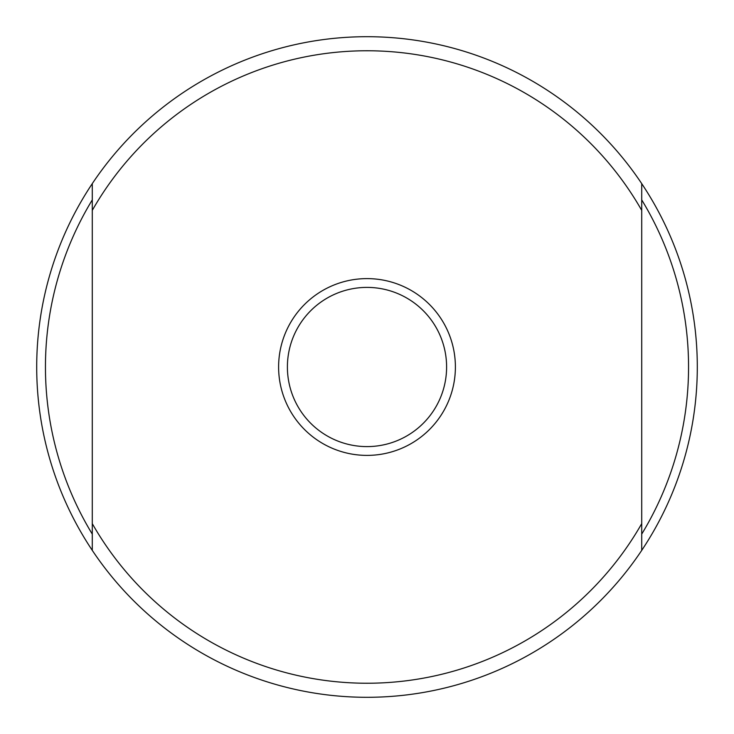 <?xml version="1.0" encoding="UTF-8"?>
<svg xmlns="http://www.w3.org/2000/svg" width="734" height="734" viewBox="0 0 734 734"><rect width="100%" height="100%" fill="white"/><g stroke="black" fill="none" stroke-linecap="round" stroke-linejoin="round"><path stroke-width="1.1" d="M278.608 367A88.392 88.392 0 0 1 367 278.608A88.392 88.392 0 0 1 455.392 367A88.392 88.392 0 0 1 367 455.392A88.392 88.392 0 0 1 278.608 367M446.602 367A79.602 79.602 0 0 0 367 287.398A79.602 79.602 0 0 0 287.398 367A79.602 79.602 0 0 0 367 446.602A79.602 79.602 0 0 0 446.602 367M92.282 199.887A321.556 321.556 0 0 0 92.282 534.113M641.718 534.113A321.556 321.556 0 0 0 641.718 199.887M92.282 183.628A330.291 330.291 0 0 0 92.282 550.372L92.282 183.619A330.3 330.3 0 0 1 641.718 183.619L641.718 210.364A316.235 316.235 0 0 0 92.282 210.364M641.718 210.364L641.718 550.381A330.291 330.291 0 0 0 641.718 183.628M641.718 550.381A330.3 330.3 0 0 1 92.282 550.381M92.282 523.636A316.235 316.235 0 0 0 641.718 523.636"/></g></svg>
